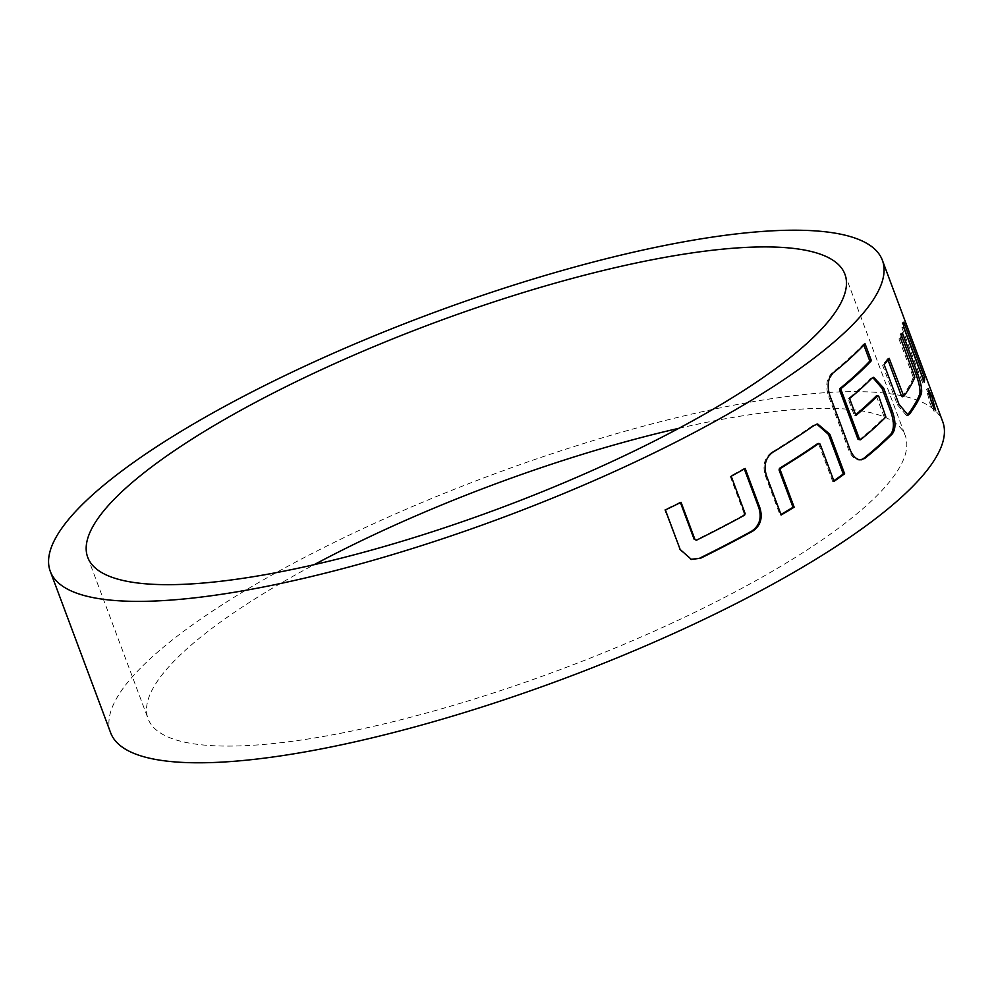 <?xml version="1.0" encoding="UTF-8"?>
<svg xmlns="http://www.w3.org/2000/svg" width="993" height="993" viewBox="0 0 993 993"><rect width="100%" height="100%" fill="white"/><g stroke="black" fill="none" stroke-linecap="round" stroke-linejoin="round"><path stroke-width="0.74" stroke-dasharray="4.96 3.72" d="M928.604 393.141L926.432 389.293L929.907 403.307L933.954 411.164L933.569 407.527M863.823 345.03L863.488 344.124A442.394 107.629 159.5 0 1 831.34 373.455L828.05 378.42C826.213 383.819 826.387 389.703 828.572 396.095L848.643 449.767C851.274 456.06 854.588 459.498 858.597 460.107L861.167 459.883M872.822 377.563L870.141 378.767A442.394 107.629 159.5 0 1 848.121 398.814L854.464 415.769A442.394 107.629 159.5 0 0 855.643 414.776M876.31 395.884L884.341 417.345A442.394 107.629 159.5 0 1 859.069 440.048M678.914 428.293A404.188 98.332 159.5 0 1 905.268 435.654A404.188 98.332 159.5 0 1 848.705 520.419A404.188 98.332 159.5 0 1 438.236 709.747A404.188 98.332 159.5 0 1 148.081 718.758A404.188 98.332 159.5 0 1 204.645 633.993A404.188 98.332 159.5 0 1 314.086 564.707M110.633 732.76A444.169 108.051 159.5 0 1 172.794 639.616A444.169 108.051 159.5 0 1 623.865 431.57A444.169 108.051 159.5 0 1 942.717 421.653M903.655 326.709L902.19 322.775A442.394 107.629 159.5 0 1 901.929 327.678L903.605 327.107M901.929 327.678L922.634 383.037L924.309 382.466M922.894 378.693A442.394 107.629 159.5 0 1 922.634 383.037M902.19 322.775L903.853 322.191M901.594 335.721L900.763 333.511A442.394 107.629 159.5 0 1 898.95 338.936L900.614 338.414M898.95 338.936L912.89 376.223L914.553 375.702M912.89 376.223L913.175 377.712L914.826 377.191M913.175 377.712A442.394 107.629 159.5 0 1 902.19 396.778M887.953 359.913L887.531 358.771L889.145 358.336M887.531 358.771A442.394 107.629 159.5 0 1 882.578 365.114L884.167 364.692M882.578 365.114L897.362 404.66L898.95 404.238M897.362 404.66L906.522 415.533L907.267 415.186M900.763 333.511L902.426 332.978M885.88 416.986L884.341 417.345M885.905 415.409L884.366 415.769M878.731 396.195L877.179 396.555M855.916 415.484L854.464 415.769M849.574 398.541L848.121 398.814M871.68 378.407L870.141 378.767M850.033 449.531L848.643 449.767M829.962 395.859L828.572 396.095M832.779 373.194L831.34 373.455M865.04 343.739L863.488 344.124M816.854 424.16L814.049 425.463M812.733 425.637A442.394 107.629 159.5 0 1 771.462 452.436L772.604 452.374M771.462 452.436C764.461 457.86 762.401 465.543 765.28 475.486L766.385 475.448M765.28 475.486L780.076 515.032L781.168 514.995M780.982 514.486A442.394 107.629 159.5 0 1 780.076 515.032M817.624 443.598L820.081 444.057M818.766 444.219L832.717 481.506L834.021 481.344M833.797 480.749A442.394 107.629 159.5 0 1 832.717 481.506M744.316 468.944L744.129 468.46A442.394 107.629 159.5 0 1 730.203 476.218L731.183 476.243M730.203 476.218L744.142 513.505L745.122 513.53M744.142 513.505L743.62 515.156L744.589 515.181M743.62 515.156A442.394 107.629 159.5 0 1 695.671 540.08M680.267 502.173A442.394 107.629 159.5 0 1 664.652 509.769L665.372 509.943M664.652 509.769L680.155 549.489M679.435 549.315L690.867 559.332M744.129 468.46L745.172 468.46M931.583 402.736L929.907 403.307M933.966 411.189L935.629 410.606M844.919 274.242L905.268 435.654M87.732 557.346L148.081 718.758M926.419 389.268L928.095 388.685M906.522 415.558L908.123 415.136M873.654 377.253L872.102 377.625M861.812 459.796L860.41 460.057M817.686 423.999L816.358 424.185M690.756 559.32L691.463 559.469"/><path stroke-width="1.49" d="M933.569 407.527L928.604 393.141M931.583 402.736L935.629 410.606L931.893 396.654L928.095 388.685L931.583 402.736M861.167 459.883L863.24 458.754A442.394 107.629 159.5 0 0 890.833 434.14C894.234 429.286 894.259 421.926 890.907 412.058L882.032 388.325L872.822 377.563M877.849 395.524A444.169 108.051 159.5 0 1 855.916 415.484L849.574 398.541A444.169 108.051 159.5 0 0 871.68 378.407L873.654 377.253L883.596 387.94L892.471 411.673C895.823 421.628 895.785 429.001 892.384 433.78A444.169 108.051 159.5 0 1 864.667 458.493L860.012 459.846C855.916 459.2 852.59 455.762 850.033 449.531L829.962 395.859C827.79 389.442 827.628 383.546 829.465 378.172L832.779 373.194A444.169 108.051 159.5 0 0 865.04 343.739L871.382 360.682A444.169 108.051 159.5 0 1 841.294 388.375L841.121 389.988L859.491 439.142L860.509 439.787A444.169 108.051 159.5 0 0 885.88 416.986L878.731 396.195L876.31 395.884A442.394 107.629 159.5 0 1 855.643 414.776M860.509 439.787L858.051 439.402L839.681 390.249L839.855 388.635A442.394 107.629 159.5 0 0 869.818 361.067L863.823 345.03M314.086 564.707A404.188 98.332 159.5 0 1 678.914 428.293M144.295 472.581A404.188 98.332 159.5 0 1 554.764 283.253A404.188 98.332 159.5 0 1 844.919 274.242A404.188 98.332 159.5 0 1 788.355 359.007A404.188 98.332 159.5 0 1 377.886 548.322A404.188 98.332 159.5 0 1 87.732 557.346A404.188 98.332 159.5 0 1 144.295 472.581M814.049 425.463A444.169 108.051 159.5 0 1 772.604 452.374C765.591 457.723 763.518 465.407 766.385 475.448L781.168 514.995A444.169 108.051 159.5 0 0 794.152 507.212L780.213 469.925L780.635 468.286A444.169 108.051 159.5 0 0 818.927 443.424L820.081 444.057L834.021 481.344A444.169 108.051 159.5 0 0 844.633 473.798L829.85 434.251L817.686 423.999L814.049 425.463M731.183 476.243L745.122 513.53L744.589 515.181A444.169 108.051 159.5 0 1 696.453 540.217L694.988 539.596L681.049 502.309A444.169 108.051 159.5 0 1 665.372 509.943L680.155 549.489L691.463 559.469L700.723 558.178A444.169 108.051 159.5 0 0 752.831 531.094C760.501 525.731 762.885 518.036 759.955 508.006L745.172 468.46A444.169 108.051 159.5 0 1 731.183 476.243M820.206 353.384A444.169 108.051 159.5 0 1 369.135 561.43A444.169 108.051 159.5 0 1 50.283 571.347A444.169 108.051 159.5 0 1 112.445 478.192A444.169 108.051 159.5 0 1 563.515 270.146A444.169 108.051 159.5 0 1 882.367 260.24A444.169 108.051 159.5 0 1 820.206 353.384M882.367 260.24L942.717 421.653A444.169 108.051 159.5 0 1 880.555 514.808A444.169 108.051 159.5 0 1 429.485 722.854A444.169 108.051 159.5 0 1 110.633 732.76L50.283 571.347M900.614 338.414L914.826 377.191A444.169 108.051 159.5 0 1 903.804 396.331L889.145 358.336A444.169 108.051 159.5 0 1 884.167 364.692L898.95 404.238L908.123 415.136L909.526 414.118A444.169 108.051 159.5 0 0 921.454 393.402C922.224 389.355 920.809 382.404 917.222 372.524L902.426 332.978A444.169 108.051 159.5 0 1 900.614 338.414M903.605 327.107L924.309 382.466A444.169 108.051 159.5 0 0 924.557 377.563L903.853 322.191A444.169 108.051 159.5 0 1 903.605 327.107M922.894 378.693A442.394 107.629 159.5 0 0 922.882 378.147L924.557 377.563M922.882 378.147L903.655 326.709M903.084 395.624L901.47 396.058L902.19 396.778L903.804 396.331M901.47 396.058L887.953 359.913M907.267 415.186L909.526 414.118M907.925 414.553A442.394 107.629 159.5 0 0 919.791 393.923L921.454 393.402M919.791 393.923C920.548 389.815 919.133 382.864 915.546 373.07L917.222 372.524M915.546 373.07L901.594 335.721M841.121 389.988L839.681 390.249M859.491 439.142L858.051 439.402M883.596 387.94L882.032 388.325M892.471 411.673L890.907 412.058M892.384 433.78L890.833 434.14M864.667 458.493L863.24 458.754M871.382 360.682L869.818 361.067M841.294 388.375L839.855 388.635M780.982 514.486A442.394 107.629 159.5 0 0 793.01 507.286L794.152 507.212M793.01 507.286L779.058 469.999L780.213 469.925M779.058 469.999L779.48 468.348L780.635 468.286M779.48 468.348A442.394 107.629 159.5 0 0 817.624 443.598L818.927 443.424M833.797 480.749A442.394 107.629 159.5 0 0 843.28 473.996L844.633 473.798M843.28 473.996L828.497 434.45L829.85 434.251M828.497 434.45L816.854 424.16M694.988 539.596L696.453 540.217M694.219 539.46L680.441 502.607M690.867 559.332L700.723 558.178M699.941 558.041A442.394 107.629 159.5 0 0 751.838 531.069L752.831 531.094M751.838 531.069C759.508 525.632 761.867 517.949 758.913 508.006L759.955 508.006M758.913 508.006L744.316 468.944"/></g></svg>
